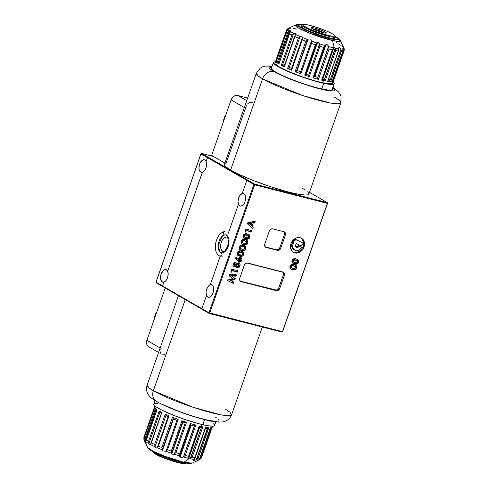 <?xml version="1.0" encoding="UTF-8"?>
<svg xmlns="http://www.w3.org/2000/svg" width="488" height="488" viewBox="0 0 488 488"><rect width="100%" height="100%" fill="white"/><g stroke="black" fill="none" stroke-linecap="round" stroke-linejoin="round"><path stroke-width="0.73" d="M162.193 281.924L163.266 282.198L161.607 281.448L160.552 278.843L161.113 274.024L163.547 270.291L165.042 269.577L166.426 269.821A6.466 3.599 104.3 0 1 167.665 271.358L167.695 271.365A6.466 3.599 104.3 0 1 167.536 277.733A6.466 3.599 104.3 0 1 163.938 282.101L163.907 282.094A6.466 3.599 104.3 0 1 162.711 282.137A6.466 3.599 104.3 0 1 162.193 281.924A6.466 3.599 104.3 0 1 160.961 274.5A6.466 3.599 104.3 0 1 165.908 269.608A6.466 3.599 104.3 0 1 166.426 269.821L167.665 271.358L202.374 172.246A6.466 3.599 104.3 0 1 201.178 172.288A6.466 3.599 104.3 0 1 200.659 172.075L201.739 172.349L200.659 172.075A6.466 3.599 104.3 0 1 199.427 164.651A6.466 3.599 104.3 0 1 204.381 159.759A6.466 3.599 104.3 0 1 204.899 159.972A6.466 3.599 104.3 0 1 206.131 161.51L206.168 161.516A6.466 3.599 104.3 0 1 206.009 167.878A6.466 3.599 104.3 0 1 202.404 172.252L167.665 271.358L202.374 172.246L200.659 172.075L199.244 170.025L198.945 167.848L199.586 164.175L200.635 161.998L202.764 159.966L204.899 159.972L206.131 161.51L207.479 157.661L200.891 153.848L155.971 282.131L162.559 285.944L163.907 282.094L162.193 281.924M239.675 205.832L240.755 206.107L239.675 205.832A6.466 3.599 104.3 0 1 238.443 204.295L228.305 233.252L238.443 204.295L239.675 205.832A6.466 3.599 104.3 0 0 240.2 206.046A6.466 3.599 104.3 0 0 245.147 201.154A6.466 3.599 104.3 0 0 243.915 193.73L244.976 194.901L245.555 196.81L244.994 201.629L243.939 203.807L242.554 205.369L241.06 206.082L239.675 205.832M207.729 297.064L208.809 297.344L207.729 297.064A6.466 3.599 104.3 0 1 206.491 295.533L206.522 295.539A6.466 3.599 104.3 0 1 206.686 289.177A6.466 3.599 104.3 0 1 210.285 284.803L208.248 286.303L206.686 289.177L206.046 292.587L206.522 295.539L201.886 308.69L208.962 312.784L209.248 313.467L156.251 282.814L209.248 313.467L281.966 332.029L209.248 313.467L209.736 313.076L254.663 184.793L246.812 180.401L242.201 193.559A6.466 3.599 104.3 0 1 243.396 193.516A6.466 3.599 104.3 0 1 243.915 193.73L242.201 193.559L246.812 180.401L253.888 184.501L208.962 312.784L253.888 184.501L254.565 184.061L254.663 184.793L327.381 203.356L282.454 331.639L209.736 313.076L254.663 184.793L327.381 203.356L327.283 202.624L254.565 184.061L327.283 202.624L309.496 192.339L327.283 202.624L327.564 203.307L327.283 202.624L327.564 203.307L282.454 331.639L281.966 332.029L282.454 331.639L208.962 312.784L201.886 308.69L206.491 295.533L207.729 297.064A6.466 3.599 104.3 0 0 208.248 297.277L208.248 297.277A6.466 3.599 104.3 0 0 213.195 292.391A6.466 3.599 104.3 0 0 211.969 284.962L213.03 286.133L213.604 288.042L213.042 292.861L210.609 296.6L209.114 297.314L207.729 297.064M292.952 252.052A8.131 6.673 120 0 0 303.066 246.422L304.048 246.995A8.131 6.673 -60 0 1 293.434 252.363A8.131 6.673 -60 0 1 290.958 243.652A8.131 6.673 -60 0 1 301.572 238.284A8.131 6.673 -60 0 1 304.048 246.995L303.066 246.422L303.445 241.914L301.486 238.357M296.375 260.415L294.789 259.665L297.418 261.056L297.241 262.483L296.027 262.812L293.983 262.306L293.16 261.641L293.142 260.848L294.014 260.086L295.777 260.232L294.789 259.665C293.788 259.195 292.91 259.402 292.153 260.281L293.142 260.848C293.892 259.97 294.77 259.762 295.777 260.232L297.259 260.885L297.576 261.983C296.856 262.873 296.002 263.093 295.008 262.642L293.709 262.166L293.142 260.848L292.153 260.281L292.727 261.599L293.709 262.166M295.966 260.104L297.418 261.056M292.269 262.959L294.697 263.611L296.777 263.105L297.912 261.031L297.113 259.128M297.906 260.372L297.802 260.025M292.684 261.574L292.086 260.696L292.678 259.665L294.105 259.518L295.887 260.061M296.24 258.896C294.459 258.189 293.038 258.756 291.976 260.586L292.184 262.709L294.532 263.971C296.295 264.667 297.692 264.099 298.729 262.269L297.765 259.476L294.471 258.671L293.257 259L292.275 259.951L291.83 261.159L292.184 262.709L293.251 263.526L295.679 264.179L298.015 263.453L298.729 262.269L297.741 261.702L298.729 262.269L298.79 260.592L297.857 259.531L296.24 258.896M297.192 259.201L297.741 261.702C296.71 263.532 295.313 264.099 293.544 263.404L292.526 263.075M251.21 225.358L248.392 223.107L251.21 225.358L249.374 223.675L251.991 223.126L251.009 222.559L248.392 223.107L249.374 223.675L251.991 223.126L251.21 225.358L248.392 223.107L251.009 222.559L251.991 223.126L251.21 225.358M251.887 227.713L252.308 226.505L251.198 225.59L252.333 222.345L253.851 222.101L254.071 221.473L253.851 222.101L254.834 222.668L255.334 221.241L247.874 222.613L247.44 223.852L252.796 228.5L253.29 227.072L252.18 226.157L253.315 222.912L254.834 222.668L253.851 222.101L252.333 222.345L253.315 222.912L252.333 222.345L251.198 225.59L253.29 227.072L252.308 226.505L251.887 227.713M247.52 235.436L245.952 234.704L248.581 236.094L248.398 237.522L247.184 237.851L245.147 237.345L244.317 236.68L244.299 235.887L245.177 235.124L246.934 235.271L245.952 234.704C244.946 234.234 244.067 234.441 243.317 235.32L244.299 235.887C245.049 235.009 245.928 234.807 246.934 235.271L248.502 236.003L248.734 237.022C248.02 237.912 247.16 238.132 246.172 237.68L244.866 237.205L244.299 235.887L243.317 235.32L243.884 236.637L244.866 237.205M247.129 235.143L248.581 236.094M243.427 237.998L245.861 238.65L247.934 238.144L249.069 236.07L248.27 234.167M249.063 235.411L248.965 235.064M243.524 236.363L243.262 235.527L243.835 234.704L246.403 234.832M247.404 233.935C245.623 233.227 244.201 233.795 243.14 235.625L243.347 237.748L245.69 239.01C247.459 239.706 248.856 239.138 249.886 237.308L248.923 234.514L245.635 233.709L244.415 234.039L243.433 234.99L242.975 236.765L243.347 237.748L244.409 238.565L246.843 239.218L249.179 238.492L249.886 237.308L248.904 236.741L249.886 237.308L249.947 235.631L249.02 234.569L247.404 233.935M248.355 234.24L248.904 236.741C247.874 238.571 246.471 239.138 244.708 238.443L243.689 238.114M243.524 246.91L241.938 246.159L244.567 247.55L244.384 248.984L243.176 249.313L241.133 248.801L240.389 248.276L240.255 247.446L241.163 246.586L242.92 246.733L241.938 246.159C240.932 245.696 240.053 245.897 239.303 246.775L240.285 247.349C241.035 246.471 241.914 246.263 242.92 246.733L244.403 247.379L244.72 248.477C244.006 249.374 243.152 249.588 242.158 249.136L240.859 248.666L240.285 247.349L239.303 246.775L239.87 248.093L240.859 248.666M243.115 246.599L244.567 247.55M239.413 249.453L241.847 250.106L243.921 249.606L245.055 247.526L244.256 245.629M245.049 246.867L244.952 246.519M239.834 248.075L239.236 247.19L239.828 246.159L241.255 246.019L243.036 246.556M243.39 245.391C241.609 244.689 240.188 245.25 239.126 247.087L239.334 249.203L241.676 250.466C243.445 251.161 244.842 250.594 245.873 248.764L244.909 245.97L241.621 245.171L240.407 245.494L239.425 246.446L238.98 247.654L239.334 249.203L240.401 250.021L242.829 250.673L245.165 249.947L245.873 248.764L244.891 248.197L245.873 248.764L245.934 247.093L245.006 246.025L243.39 245.391M244.342 245.696L244.891 248.197C243.86 250.027 242.463 250.594 240.694 249.899L239.675 249.569M239.443 260.714L238.876 259.549L237.918 258.994L238.876 259.549L240.114 258.805L240.688 260.006L239.797 260.738L238.876 259.549L240.279 258.866L240.688 260.006L239.443 260.714L238.223 260.055M240.114 258.805L239.132 258.237L240.114 258.805L239.132 258.237L237.894 258.982L238.461 260.147M240.56 257.469L240.859 259.707C240.249 261.08 239.315 261.678 238.052 261.501L239.498 261.293L240.669 260.153L241.005 258.561L240.37 257.274M240.84 257.939L240.639 257.572M236.851 258.646L235.875 257.603L237.833 259.213L236.088 257.353L235.161 258.408L239.035 262.068C240.297 262.245 241.231 261.647 241.847 260.275C242.213 258.847 241.816 257.914 240.645 257.487C239.394 257.267 238.455 257.847 237.833 259.213L236.851 258.646M238.095 258.609L239.449 258.39M238.296 260.092L237.839 259.183M241.109 257.676L239.407 257.554L237.833 259.213L236.088 257.353L235.161 258.408L238.833 262.007L238.144 261.55L239.035 262.068L240.279 261.958L241.847 260.275L240.859 259.707L241.847 260.275L241.993 259.128L241.621 258.14L240.645 257.487M238.565 261.873L239.035 262.068M231.593 269.114L230.867 271.182L231.654 272.249L232.19 270.724L237.528 272.084L237.998 270.749L231.593 269.114L230.867 271.182L231.654 272.249L232.19 270.724L231.221 270.163L237.528 272.084L236.546 271.517L237.528 272.084L237.998 270.749L231.593 269.114M236.912 270.474L236.546 271.517L231.227 270.157M227.579 280.57L232.532 282.973L232.983 281.698L232.532 282.973L233.514 283.546L233.99 282.186L230.22 280.362L234.807 279.856L235.265 278.55L231.763 275.97L236.088 276.208L236.558 274.854L229.714 274.476L229.232 275.854L233.099 278.703L228.036 279.264L227.548 280.649L233.514 283.546L227.579 280.57M229.238 279.795L233.825 279.288L234.283 277.983L230.775 275.403L235.1 275.641L235.399 274.793L235.1 275.641L236.088 276.208L235.1 275.641L230.775 275.403L235.265 278.55L234.283 277.983L233.825 279.288L234.807 279.856L233.825 279.288L229.238 279.795L230.22 280.362L229.238 279.795M234.71 265.539L234.258 264.563L233.276 263.996L234.258 264.563L235.265 263.916L235.747 264.917L234.856 265.564L234.258 264.563L235.405 263.965L235.747 264.917L234.71 265.539L233.532 264.892M234.655 263.557L235.265 263.916L234.283 263.349L233.276 263.996L233.728 264.972M235.265 263.916L234.496 263.435M237.619 263.898L238.229 264.258L237.247 263.685L235.917 264.624L236.9 265.191L237.436 264.441L238.229 264.258L238.559 265.997L237.369 266.637L236.9 265.191L238.229 264.258L238.772 264.783L238.699 265.673L237.369 266.637L236.851 266.082L236.9 265.191L235.917 264.624L236.387 266.07M237.369 266.637L236.21 265.997M238.229 264.258L237.589 263.868M238.681 262.916L238.876 265.38C238.339 266.942 237.388 267.619 236.021 267.43L237.772 267.076L238.876 265.38L239.858 265.954C240.37 264.423 240.011 263.422 238.778 262.94L236.765 263.538L235.497 262.514M235.509 262.532L236.765 263.538L235.68 262.562C234.508 262.392 233.654 262.947 233.118 264.24C232.715 265.582 233.063 266.454 234.161 266.857L233.386 266.411L234.161 266.857L235.698 266.576L234.716 266.009L233.172 266.289L234.716 266.009L237.003 267.997C238.37 268.193 239.321 267.509 239.858 265.954L238.876 265.38L239.108 263.929L238.528 262.764M236.296 266.039L235.826 265.301L236.009 264.404L236.643 263.758L237.43 263.758M233.587 264.923L233.435 263.685L234.551 263.465M236.07 262.721L234.533 262.654L233.294 263.825L232.965 265.515L233.978 266.802L235.698 266.576L236.546 267.814L237.882 268.028L239.126 267.308L239.767 266.192L240.09 264.496L239.51 263.331L238.272 262.88L236.765 263.538L235.68 262.562M239.218 263.111L238.778 262.94M233.74 266.692L234.161 266.857M241.499 252.619L239.931 251.887L242.56 253.278L242.377 254.712L241.17 255.041L239.126 254.529L238.303 253.87L238.278 253.077L239.157 252.314L240.913 252.461L239.931 251.887C238.925 251.424 238.046 251.625 237.296 252.503L238.278 253.077C239.035 252.198 239.913 251.991 240.913 252.461L242.396 253.107L242.719 254.205C241.999 255.102 241.145 255.322 240.151 254.864L238.852 254.394L238.278 253.077L237.296 252.503L237.869 253.827L238.852 254.394M241.109 252.333L242.56 253.278M237.406 255.181L239.84 255.834L241.92 255.334L243.048 253.254L242.249 251.357M243.042 252.595L242.945 252.247M237.827 253.803L237.229 252.918L237.821 251.893L239.248 251.747L241.029 252.284M241.383 251.125C239.602 250.417 238.181 250.978 237.119 252.814L237.327 254.931L239.669 256.2C241.438 256.895 242.835 256.322 243.866 254.492L242.902 251.698L239.614 250.899L238.4 251.222L237.418 252.174L236.973 253.382L237.327 254.931L238.394 255.749L240.822 256.407L243.158 255.681L243.866 254.492L242.884 253.925L243.866 254.492L243.927 252.821L243 251.759L241.383 251.125M242.335 251.424L242.884 253.925C241.853 255.755 240.456 256.322 238.687 255.627L237.668 255.297M245.513 241.163L243.945 240.431L246.574 241.822L246.391 243.25L245.177 243.585L243.14 243.073L242.31 242.414L242.292 241.615L243.17 240.859L244.927 240.999L243.945 240.431C242.939 239.962 242.06 240.169 241.31 241.048L242.292 241.615C243.042 240.736 243.921 240.535 244.927 240.999L246.495 241.731L246.727 242.749C246.013 243.64 245.159 243.86 244.165 243.408L242.859 242.933L242.292 241.615L241.31 241.048L241.877 242.365L242.859 242.933M245.122 240.871L246.574 241.822M241.42 243.726L243.854 244.378L245.928 243.872L247.062 241.798L246.263 239.901M247.056 241.139L246.959 240.791M241.841 242.341L241.243 241.462L241.828 240.431L243.262 240.291L245.043 240.828M245.397 239.663C243.616 238.961 242.194 239.523 241.133 241.359L241.34 243.475L243.683 244.738C245.452 245.434 246.849 244.866 247.88 243.036L246.916 240.242L243.628 239.437L242.414 239.767L241.432 240.718L240.987 241.926L241.34 243.475L242.402 244.293L244.836 244.946L247.172 244.22L247.88 243.036L246.898 242.469L247.88 243.036L247.941 241.359L247.013 240.297L245.397 239.663M246.349 239.968L246.898 242.469C245.867 244.299 244.47 244.866 242.701 244.171L241.682 243.841M252.04 230.647L245.635 229.012L244.909 231.08L245.702 232.148L246.233 230.623L245.269 230.061L250.588 231.416L245.269 230.055L251.57 231.983L252.04 230.647L245.635 229.012L244.909 231.08L245.702 232.148L246.233 230.623L251.57 231.983L250.588 231.416L250.954 230.373M282.9 272.017A2.983 2.452 120 0 1 283.357 274.86L278.794 287.896L279.776 288.463L284.339 275.427L283.357 274.86L284.339 275.427L284.486 274.872L284.48 273.774L283.76 272.469L246.684 263.008L244.537 264.673L239.736 278.239L239.748 280.393L241.163 281.649A2.983 2.452 -60 0 1 240.645 281.436A2.983 2.452 -60 0 1 239.736 278.239L244.299 265.21A2.983 2.452 -60 0 1 247.678 263.026L282.918 272.023A2.983 2.452 -60 0 1 283.436 272.231A2.983 2.452 -60 0 1 284.339 275.427L279.539 288.994L277.391 290.665L241.163 281.649L276.397 290.641L275.415 290.073A2.983 2.452 120 0 0 278.794 287.896L279.776 288.463A2.983 2.452 -60 0 1 276.397 290.641L240.194 281.082L276.409 290.098L278.556 288.426L283.357 274.86L283.498 273.207L282.778 271.901M276.44 249.771L265.246 246.91L276.44 249.771A2.983 2.452 120 0 0 279.825 247.587L278.428 249.386L276.44 249.771L277.428 250.338L276.44 249.771M283.809 231.599L284.528 232.904L284.534 234.002L279.825 247.587L280.807 248.16A2.983 2.452 -60 0 1 277.428 250.338L266.216 247.477A2.983 2.452 -60 0 1 265.698 247.264A2.983 2.452 -60 0 1 264.789 244.067L269.352 231.037A2.983 2.452 -60 0 1 272.731 228.854L283.943 231.721A2.983 2.452 -60 0 1 284.461 231.928A2.983 2.452 -60 0 1 285.37 235.124L284.388 234.557A2.983 2.452 120 0 0 283.931 231.715M280.807 248.16L279.825 247.587L284.388 234.557L285.37 235.124L280.807 248.16L285.37 235.124L285.358 232.971L283.943 231.721L272.731 228.854L270.749 229.238L269.352 231.037L264.789 244.067L264.801 246.226L266.216 247.477L277.91 250.405L279.411 249.954L280.807 248.16M294.349 266.125L292.782 265.393L295.417 266.784L295.234 268.211L294.02 268.546L291.983 268.034L291.153 267.369L291.135 266.576L292.013 265.82L293.77 265.96L292.782 265.393C291.781 264.923 290.903 265.13 290.153 266.009L291.135 266.576C291.885 265.698 292.763 265.496 293.77 265.96L295.338 266.692L295.569 267.711C294.85 268.601 293.996 268.821 293.007 268.369L291.702 267.894L291.135 266.576L290.153 266.009L290.72 267.326L291.702 267.894M293.959 265.832L295.417 266.784M290.262 268.687L292.69 269.339L294.77 268.833L295.905 266.759L295.106 264.862M295.899 266.1L295.801 265.753M290.677 267.302L290.079 266.424L290.671 265.393L293.672 265.685M294.233 264.624C292.452 263.923 291.031 264.484 289.97 266.32L290.177 268.437L292.526 269.699C294.288 270.395 295.691 269.827 296.722 267.997L295.759 265.204L292.471 264.398L291.251 264.728L290.269 265.679L289.829 266.887L290.177 268.437L291.244 269.254L293.672 269.907L296.009 269.181L296.722 267.997L295.74 267.43L296.722 267.997L296.783 266.32L295.85 265.259L294.233 264.624M295.185 264.929L295.74 267.43C294.703 269.26 293.306 269.827 291.543 269.132L290.519 268.803M295.954 246.873A2.226 1.83 120 0 0 298.162 245.568L301.602 247.355A5.569 4.575 -60 0 1 294.715 250.143A5.569 4.575 -60 0 1 293.02 244.177L292.037 243.61A5.569 4.575 120 0 0 293.733 249.575L292.367 248.233L291.678 245.574L292.037 243.61L293.02 244.177L293.953 241.505L292.971 240.938L292.037 243.61L292.971 240.938L293.953 241.505A2.226 1.83 -60 0 1 296.777 239.992L295.795 239.425A2.226 1.83 120 0 0 292.971 240.938L294.173 239.504L295.417 239.291L302.163 242.585M302.908 243.841A2.226 1.83 -60 0 1 300.083 245.36L296.21 243.439L295.569 245.653L296.057 246.989L297.662 247.386L299.144 246.135A2.226 1.83 -60 0 1 296.387 247.251A2.226 1.83 -60 0 1 295.71 244.866L296.21 243.439L300.083 245.36L301.291 245.446L302.432 244.677L303.152 243.152L296.777 239.992L295.155 240.072L294.154 241.066L292.757 245.159L292.965 248.002L293.88 249.49L296.125 250.625L297.9 250.49L299.626 249.655L301.602 247.355L298.162 245.568L300.62 246.788L298.162 245.568L297.033 246.684L295.636 246.788M293.855 252.363L296.564 252.424L299.266 251.32L301.547 249.209L303.066 246.422A8.131 6.673 120 0 0 301.065 238.022M281.966 332.029L282.644 331.59L327.564 203.307L282.644 331.59L281.966 332.029M220.393 255.84L210.255 284.797A6.466 3.599 104.3 0 1 211.444 284.754A6.466 3.599 104.3 0 1 211.969 284.962L210.255 284.797L220.393 255.84M238.473 204.307A6.466 3.599 104.3 0 1 238.632 197.945A6.466 3.599 104.3 0 1 242.231 193.571L240.194 195.072L238.632 197.945L237.998 201.349L238.473 204.307M201.086 153.543L155.965 282.387L201.904 308.733L162.577 285.986L163.938 282.101L165.975 280.6L167.536 277.733L168.171 274.323L167.695 271.365L202.404 172.252L204.441 170.751L206.009 167.878L206.644 164.468L206.168 161.516L207.528 157.63L246.855 180.377L200.891 153.848L201.568 153.415L254.565 184.061L201.568 153.415L201.086 153.543M290.958 243.652L290.433 246.69L291.647 250.722L293.611 252.461L296.167 253.113L298.924 252.577L301.468 250.942L303.408 248.447L304.573 243.951L303.359 239.919L301.395 238.181L298.839 237.528L296.082 238.065L293.538 239.706L290.958 243.652M236.558 267.82L237.003 267.997M233.514 283.546L233.99 282.186L230.22 280.362L234.807 279.856L235.265 278.55L231.763 275.97L236.088 276.208L236.558 274.854L229.714 274.476L229.232 275.854L233.099 278.703L228.036 279.264L227.548 280.649L233.514 283.546M247.44 223.852L252.796 228.5L253.29 227.072L252.18 226.157L253.315 222.912L254.834 222.668L255.334 221.241L247.874 222.613M213.415 156.434L201.568 153.415L213.415 156.434M228.152 237.815L226.713 236.979L224.157 237.802L221.894 240.791L220.942 243.518L220.698 247.672L221.363 249.88L222.589 251.228L224.358 251.479A7.46 4.148 104.3 0 1 223.187 251.472A7.46 4.148 104.3 0 1 222.589 251.228A7.46 4.148 104.3 0 1 221.168 242.664A7.46 4.148 104.3 0 1 226.877 237.016A7.46 4.148 104.3 0 1 227.481 237.266A7.46 4.148 104.3 0 1 227.908 237.577M152.488 451.479A17.904 2.3 19.3 0 0 154.19 452.955A17.904 2.3 -160.7 0 1 152.72 451.815L153.482 452.681A16.873 2.172 19.3 0 0 154.867 453.755L154.19 452.955L154.361 452.461L154.19 452.955A17.904 2.3 19.3 0 0 171.819 460.349A17.904 2.3 19.3 0 0 186.038 463.228A17.904 2.3 -160.7 0 1 185.647 463.35A17.904 2.3 -160.7 0 1 170.934 460.062A17.904 2.3 -160.7 0 1 154.19 452.955L154.867 453.755A16.873 2.172 19.3 0 0 170.648 460.446A16.873 2.172 19.3 0 0 184.513 463.545A16.873 2.172 19.3 0 0 184.94 463.399L182.963 463.545L178.864 462.807L167.085 459.214L158.655 455.768L154.867 453.755L153.256 452.339M319.067 30.616A6.265 0.805 -160.7 0 1 324.117 32.94A6.265 0.805 19.3 0 0 319.067 30.616L319.542 29.524A7.954 1.025 -160.7 0 1 326.039 33.129A7.954 1.025 -160.7 0 1 318.054 31.171L311.606 28.188L311.606 27.56L314.034 27.871L322.348 30.616L325.435 32.116L326.283 33.025L323.562 32.824L318.054 31.171A7.954 1.025 -160.7 0 1 311.405 27.999A7.954 1.025 -160.7 0 1 319.542 29.524L319.067 30.616A6.265 0.805 19.3 0 0 313.022 29.054A6.265 0.805 -160.7 0 1 319.067 30.616L318.78 31.427L319.067 30.616M303.445 24.455L302.31 24.65A17.904 2.3 19.3 0 0 316.932 32.757L317.224 32.092A16.873 2.172 -160.7 0 1 303.445 24.455A16.873 2.172 -160.7 0 1 320.378 28.603A16.873 2.172 -160.7 0 1 334.475 35.319A16.873 2.172 -160.7 0 1 317.224 32.092L316.932 32.757A17.904 2.3 -160.7 0 1 301.706 24.992A17.904 2.3 -160.7 0 1 303.017 24.601M316.474 34.056L316.932 32.757L316.474 34.056M334.719 35.703A17.904 2.3 -160.7 0 1 335.5 36.826A17.904 2.3 -160.7 0 1 316.932 32.757A17.904 2.3 19.3 0 0 335.238 36.185L334.475 35.319M317.224 32.092L328.9 35.593L332.846 36.258L334.658 36.027L334.664 35.575L332.865 34.099L326.326 30.909L317.249 27.529L308.697 25.101L303.554 24.437L302.938 24.668L303.542 25.766L308.678 28.64L317.224 32.092M272.127 66.124L265.222 66.1L262.501 66.874L260.104 68.216L256.346 73.273L224.395 164.505A44.756 5.752 19.3 0 0 230.598 170.099L262.55 78.867A44.756 5.752 -160.7 0 1 256.346 73.273L258.018 75.841L262.55 78.867A9.949 8.168 -60 0 1 273.817 71.602L269.254 68.186L271.993 66.508L269.266 66.911L268.979 67.277L269.364 68.338L272.267 70.662L277.715 73.682L297.363 81.911L316.224 87.956L326.448 90.359L331.724 91.006L333.835 90.853L334.713 90.237L334.329 89.176L332.694 87.718M310.307 86.242L303.432 83.68M297.54 81.618L290.567 79.331M246.745 100.681L237.851 95.532A5.966 4.898 120 0 0 231.086 99.894L244.335 107.555L231.086 99.894L232.983 96.996L234.85 95.794L236.875 95.398L247.672 98.039L237.851 95.532L246.745 100.681M247.446 104.029L249.258 102.529M308.892 194.059L307.763 194.852L305.055 195.047L295.362 193.644L285.12 191.131L269.156 186.245L252.814 180.304L238.571 174.21L228.518 168.836L224.761 165.749L224.443 164.395L225.907 163.663L246.379 105.75M224.895 163.077L211.646 155.416L231.086 99.894L211.646 155.416L224.895 163.077M302.676 188.502L304.671 189.71M307.544 191.814L308.849 193.443M332.822 87.809L332.938 90.988L313.503 87.193L287.517 78.098L273.817 71.602A9.949 8.168 120 0 0 262.55 78.867L302.359 95.428L330.187 102.974L338.062 103.816L340.831 102.858A44.756 5.752 -160.7 0 1 309.16 97.6A44.756 5.752 -160.7 0 1 262.55 78.867L230.598 170.099A44.756 5.752 19.3 0 0 277.214 188.832A44.756 5.752 19.3 0 0 308.88 194.09L340.831 102.858L341.045 96.557L340.008 94.013L338.367 91.72L332.956 87.425M334.622 97.264A44.756 5.752 -160.7 0 1 340.831 102.858M252.814 102.718L249.807 102.449M225.096 116.168L222.979 121.707L225.096 116.168M225.273 116.504L224.931 116.126L222.979 121.707L223.315 122.085L225.273 116.504M153.336 390.735L185.251 299.589L153.336 390.735L148.803 387.71L147.132 385.142A44.756 5.752 19.3 0 0 153.336 390.735A9.949 8.168 120 0 0 156.258 401.325A9.949 8.168 -60 0 1 153.336 390.735A44.756 5.752 19.3 0 0 199.946 409.462A44.756 5.752 19.3 0 0 231.617 414.727L228.848 415.685L220.972 414.843L193.144 407.297L153.336 390.735M158.081 402.088A9.949 8.168 -60 0 1 156.258 401.325M148.834 346.803L147.394 345.528L146.607 343.644L146.888 340.337L160.137 347.999L146.888 340.337A5.966 4.898 120 0 0 148.706 346.73L158.582 352.44M160.772 349.805L161.15 348.585M160.57 353.233L160.412 351.854M146.888 340.337L165.212 287.999L146.888 340.337M153.635 398.824L153.281 398.238M215.696 417.338L216.959 418.204M217.929 418.978L218.941 420.247M218.978 420.723L218.099 421.339M217.197 421.473L208.455 420.4L194.444 416.691L178.462 411.219L161.979 404.168M225.413 409.133L229.939 412.159L231.617 414.727C229.671 419.442 226.395 420.772 225.456 421.126L222.735 421.9L218.679 422.114C215.165 421.931 210.865 421.205 205.777 419.936C190.039 416.148 166.78 407.504 156.361 401.386C152.085 398.94 149.279 396.47 147.949 393.987C147.437 393.121 145.705 390.04 147.132 385.142L178.468 295.661M161.693 354.062L164.7 354.331M156.306 312.595L154.19 318.139L156.148 312.552L154.19 318.139L154.525 318.518L156.306 312.595M343.186 48.355L342.942 49.05L343.186 48.355L343.644 49.166L332.621 80.648L332.846 81.045L332.621 80.648L343.644 49.166L343.796 49.66L343.491 48.837A29.713 3.819 19.3 0 0 343.973 48.19L343.259 46.653L343.973 48.19A29.713 3.819 -160.7 0 1 343.491 48.837L342.905 48.038M342.777 48.446L342.924 48.989A29.713 3.819 -160.7 0 1 340.85 49.032L341.325 51.338A30.585 3.934 19.3 0 0 342.735 51.307L343.088 49.849L342.777 48.446M286.328 30.573A30.585 3.934 -160.7 0 1 286.352 30.476A30.585 3.934 19.3 0 0 286.328 30.573L275.696 60.927L286.328 30.573M276.19 61.945L276.19 61.945A30.585 3.934 -160.7 0 1 275.696 60.927A30.585 3.934 19.3 0 0 276.19 61.945L286.816 31.592L276.19 61.866M287.774 32.452A30.585 3.934 -160.7 0 1 286.816 31.592A30.585 3.934 19.3 0 0 287.774 32.452L277.141 62.806L287.774 32.452M278.916 64.026A30.585 3.934 -160.7 0 1 277.141 62.806A30.585 3.934 19.3 0 0 278.916 64.026L289.549 33.672L278.916 64.026M291.909 35.032A30.585 3.934 -160.7 0 1 289.549 33.672A30.585 3.934 19.3 0 0 291.909 35.032L281.277 65.386L291.909 35.032M284.272 66.917A30.585 3.934 -160.7 0 1 281.277 65.386A30.585 3.934 19.3 0 0 284.272 66.917L294.904 36.557L284.272 66.917M298.327 38.155A30.585 3.934 -160.7 0 1 294.904 36.557A30.585 3.934 19.3 0 0 298.327 38.155L287.694 68.509L298.327 38.155M291.617 70.199A30.585 3.934 -160.7 0 1 287.694 68.509A30.585 3.934 19.3 0 0 291.617 70.199L302.249 39.845L291.617 70.199M305.769 41.267A30.585 3.934 -160.7 0 1 302.249 39.845A30.585 3.934 19.3 0 0 305.769 41.267L295.142 71.626L305.769 41.267L308.044 39.321L297.009 70.833L296.466 71.266L307.495 39.766L306.129 40.968M300.882 73.792A30.585 3.934 -160.7 0 1 295.142 71.626A30.585 3.934 19.3 0 0 300.882 73.792L311.515 43.438L300.882 73.792L300.571 73.597L300.882 73.792M315.333 44.786A30.585 3.934 -160.7 0 1 311.515 43.438A30.585 3.934 19.3 0 0 315.333 44.786L304.701 75.14L315.333 44.786M309.27 76.653A30.585 3.934 -160.7 0 1 304.701 75.14A30.585 3.934 19.3 0 0 309.27 76.653L319.902 46.299L309.27 76.653M323.623 47.452A30.585 3.934 -160.7 0 1 319.902 46.299A30.585 3.934 19.3 0 0 323.623 47.452L312.997 77.812L323.623 47.452L326.124 44.42L327.631 45.024L328.522 46.555A29.713 3.819 19.3 0 0 333.286 47.757L334.036 47.074L332.517 40.51A23.753 3.056 -160.7 0 1 306.769 32.025A23.753 3.056 -160.7 0 1 295.765 24.87L298.174 27.81L310.258 33.459L332.517 40.51A2.983 2.031 -77.6 0 0 331.505 39.028L305.5 30.177L297.711 25.272L301.828 24.827M318.438 79.349A30.585 3.934 -160.7 0 1 312.997 77.812A30.585 3.934 19.3 0 0 318.438 79.349L329.065 48.995L318.438 79.349L318.121 79.19L318.438 79.349M332.298 49.806A30.585 3.934 -160.7 0 1 329.065 48.995A30.585 3.934 19.3 0 0 332.298 49.806L321.665 80.166L332.298 49.806M301.919 24.772L296.448 24.62L288.268 28.402A29.713 3.819 19.3 0 0 287.841 29.024A29.713 3.819 -160.7 0 1 288.268 28.402A29.713 3.819 -160.7 0 1 288.323 28.377A29.713 3.819 19.3 0 0 288.268 28.402C286.871 29.445 286.23 30.134 286.352 30.476L274.939 63.062A30.585 3.934 19.3 0 0 291.183 72.578A30.585 3.934 19.3 0 0 322.678 82.808L323.459 80.575A30.585 3.934 -160.7 0 1 321.665 80.166A30.585 3.934 19.3 0 0 323.459 80.575A30.585 3.934 19.3 0 0 325.136 80.929L323.001 78.586L323.459 80.575L322.775 78.58L334.036 47.074L323.001 78.586L325.136 80.929L335.762 50.569A30.585 3.934 19.3 0 0 338.269 51.014L327.637 81.368A30.585 3.934 19.3 0 0 330.699 81.697L341.325 51.338L330.699 81.697A30.585 3.934 -160.7 0 1 327.637 81.368L338.788 50.063L338.867 47.495L339.648 47.385L340.947 49.239L329.912 80.746L330.297 81.374L329.912 80.746L340.947 49.239L341.338 50.941M279.295 62.543A30.585 3.934 19.3 0 0 278.538 62.47M273.39 62.519L271.432 68.106A32.226 4.142 19.3 0 0 288.548 78.129A32.226 4.142 19.3 0 0 321.732 88.914L323.69 83.326A32.226 4.142 -160.7 0 1 290.506 72.547A32.226 4.142 -160.7 0 1 273.39 62.519A32.226 4.142 -160.7 0 1 275.366 61.83M323.965 47.129L324.984 45.555A29.713 3.819 -160.7 0 1 319.481 43.847L318.731 42.798L317.462 42.706L306.427 74.219L317.462 42.706L316.517 43.67L305.506 75.036L306.263 74.31L317.011 43.023A29.713 3.819 -160.7 0 1 311.368 41.035L311.015 39.577L311.368 41.035A29.713 3.819 19.3 0 0 317.011 43.023L318.414 42.651L319.481 43.847A29.713 3.819 19.3 0 0 324.984 45.555L326.124 44.42L314.912 76.427L314.363 76.341A28.993 3.727 19.3 0 0 317.035 77.098L314.363 76.341A28.993 3.727 -160.7 0 0 317.035 77.098L314.912 76.427L326.124 44.42L326.899 44.512L328.168 45.756L329.065 48.995M310.106 38.936L310.63 39.193L310.106 38.936M309.056 38.906L308.288 39.18L309.056 38.906M289.665 28.542L288.158 29.683A29.713 3.819 19.3 0 0 289.573 30.957L290.885 30.781L290.531 31.616A29.713 3.819 19.3 0 0 293.868 33.532L295.399 33.385L295.484 34.361A29.713 3.819 19.3 0 0 300.315 36.606L301.95 36.429L302.432 37.521A29.713 3.819 19.3 0 0 307.635 39.626L297.009 70.833L295.142 71.626L296.466 71.266L307.635 39.626A29.713 3.819 -160.7 0 1 302.432 37.521L302.249 39.845L302.212 38.271M290.336 30.738L290.97 30.927L290.531 31.616A29.713 3.819 -160.7 0 0 293.868 33.532L293.068 34.014L293.526 33.709L282.503 65.191L282.046 65.368L283.754 64.812L284.565 65.069L282.503 65.191L293.526 33.709L295.045 33.294M289.286 28.481L287.182 29.42L287.646 29.115L276.287 60.762L287.646 29.115L289.665 28.481M334.805 38.357A17.904 2.3 -160.7 0 1 329.193 37.85A17.904 2.3 -160.7 0 1 311.765 32.269A17.904 2.3 -160.7 0 1 301.291 26.627M344.064 48.403L344.223 48.959L344.064 48.403M287.347 29.085L287.993 28.554M287.658 30.043L287.121 30.756M324.862 45.921L313.9 77.226L312.997 77.812L313.784 77.494M333.139 48.525L333.524 47.22L334.353 47.214L335.311 48.513L335.762 50.569L335.311 48.513L324.288 79.995L335.165 48.166A29.713 3.819 19.3 0 0 338.861 48.824A29.713 3.819 -160.7 0 1 335.165 48.166L334.036 47.074L332.517 40.51L337.989 41.376L340.221 40.437L338.422 38.802M333.249 48.062L333.524 47.22M338.519 50.642L338.983 47.293L339.648 47.385L340.85 49.032A29.713 3.819 19.3 0 0 342.924 48.989L342.735 51.307A30.585 3.934 -160.7 0 1 341.325 51.338M295.484 34.361L294.904 36.557L295.484 34.361A29.713 3.819 -160.7 0 0 300.315 36.606L301.95 36.429L302.432 37.521M295.399 33.385L295.667 33.806M328.467 79.538A28.993 3.727 -160.7 0 0 329.248 79.611L329.827 80.569L329.248 79.611L328.509 79.41M322.147 79.898L322.22 79.544M332.926 48.977L332.639 49.404L332.926 48.977M333.286 47.757A29.713 3.819 -160.7 0 1 328.522 46.555L317.542 78.263L318.121 79.19L317.542 78.263L328.576 46.757L328.991 48.55M317.493 78.086L317.035 77.098L317.493 78.086M307.129 74.109L306.427 74.219L307.763 74.353L308.507 75.658L307.843 74.414L307.129 74.109M319.536 44.176L308.507 75.658L309.038 76.543L308.507 75.658L319.536 44.176L319.902 46.299L319.536 44.176M316.151 44.054L315.754 44.426L316.151 44.054M300.26 71.663L297.442 70.601A28.993 3.727 19.3 0 0 300.26 71.663L297.442 70.601L297.009 70.833L297.442 70.601A28.993 3.727 -160.7 0 0 300.26 71.663L300.334 72.566L300.26 71.663M311.344 41.218L300.309 72.724L300.571 73.597L300.309 72.724L311.344 41.218L311.515 43.438L311.344 41.218M300.004 36.801L298.717 37.808L300.004 36.801L288.975 68.29L287.694 68.509L288.975 68.29L300.004 36.801M289.689 67.96L288.975 68.29L289.689 67.96M290.622 67.862L290.201 67.85L290.622 67.862M291.428 68.82L291.366 68.393L291.428 68.82M302.279 37.972L291.312 69.29L291.428 70.083L291.312 69.29M284.071 66.649L295.063 35.105M284.284 66.1L284.095 66.429M294.953 35.52L295.087 35.044M282.046 65.368L281.692 65.441L282.046 65.368M292.635 34.337L293.068 34.014L292.635 34.337M290.531 31.616L289.549 33.672L290.531 31.616M289.573 30.957L288.78 31.409L289.231 31.116L278.209 62.598L277.757 62.763L279.392 62.238L278.209 62.598L289.573 30.957A29.713 3.819 -160.7 0 1 288.158 29.683L289.378 28.859M289.616 33.16L289.756 32.678M278.971 63.611L289.726 32.757M277.757 62.763L277.446 62.836L277.757 62.763M288.377 31.732L288.78 31.409L288.377 31.732M286.816 31.592L286.938 31.159L286.816 31.592M286.81 29.768L287.182 29.42L286.81 29.768M289.402 28.164A29.713 3.819 -160.7 0 1 290.964 28.182M332.102 81.667A30.585 3.934 19.3 0 0 333.151 81.38L343.784 51.027L343.796 49.66L343.784 51.027A30.585 3.934 19.3 0 0 344.083 50.691A30.585 3.934 -160.7 0 1 343.784 51.027L333.151 81.38A30.585 3.934 -160.7 0 1 332.102 81.667L342.735 51.307L332.102 81.667M344.278 49.562L344.083 50.691A30.585 3.934 -160.7 0 0 344.107 50.587L344.278 49.52M342.24 46.256A29.713 3.819 -160.7 0 1 342.832 46.72M336.47 42.48L336.33 42.852M337.952 43.682A29.713 3.819 -160.7 0 1 341.1 45.482M335.47 36.521L338.452 38.424L340.221 40.437A23.753 3.056 -160.7 0 1 332.517 40.51A2.983 2.031 102.4 0 0 331.505 39.028L335.506 36.618L338.44 38.826L338.538 39.437L336.409 39.809L328.223 38.235L316.645 34.63L308.953 31.683L300.358 27.548L298.735 26.462L297.759 24.986L298.442 24.65L302.029 24.857M301.279 26.23L302.084 27.456L305.342 29.402L316.901 34.215L329.193 37.85L333.255 38.497L335.018 38.186M338.782 48.086L338.867 47.495M293.392 28.456A29.713 3.819 -160.7 0 1 296.655 29.048M333.103 82.051A32.226 4.142 -160.7 0 1 334.219 83.82A32.226 4.142 -160.7 0 1 323.69 83.326L321.732 88.914A32.226 4.142 19.3 0 0 332.261 89.408L334.219 83.82M275.397 61.83L273.805 62.11L273.365 62.818L273.585 63.324L278.91 67.143L290.116 72.383L304.549 77.812L316.139 81.423L327.808 84.119L332.206 84.516L333.798 84.229L334.237 83.527L334.018 83.021L332.712 81.734M331.242 81.295L332.688 82.997L332.273 83.668L326.582 83.564L315.51 81.002L301.675 76.592L288.347 71.376L278.66 66.582L275.122 63.824L274.988 62.958L276.842 62.409M338.269 51.014A30.585 3.934 -160.7 0 1 335.762 50.569L325.136 80.929A30.585 3.934 -160.7 0 1 323.459 80.575L322.678 82.808A30.585 3.934 19.3 0 0 332.67 83.277L344.083 50.691M342.936 50.843L342.735 51.307M190.851 450.4L199.385 426.03L190.851 450.4M199.317 459.726L200.098 459.226L199.653 459.55L210.682 428.067L211.115 427.866L210.682 428.067L199.317 459.726A29.713 3.819 19.3 0 0 199.696 459.598L199.696 459.598A29.713 3.819 -160.7 0 1 199.317 459.726L198.628 459.83A29.713 3.819 -160.7 0 1 196.274 459.763L193.644 460.428L194.12 459.476A29.713 3.819 -160.7 0 1 190.192 458.714L188.581 458.946L199.616 427.433L201.062 426.433L201.751 424.456L201.062 426.433A30.585 3.934 19.3 0 0 202.819 426.823L192.187 457.177A30.585 3.934 19.3 0 0 194.84 457.695L205.472 427.342A30.585 3.934 19.3 0 0 208.791 427.781L198.159 458.134A30.585 3.934 19.3 0 0 199.757 458.183L210.383 427.824A30.585 3.934 19.3 0 0 211.67 427.634L201.038 457.988A30.585 3.934 19.3 0 0 201.562 457.622L212.195 427.268A30.585 3.934 19.3 0 0 212.237 427.171L212.591 426.17M155.001 400.575L153.738 404.18A32.226 4.142 19.3 0 0 170.135 413.903A32.226 4.142 19.3 0 0 202.788 424.7L204.564 419.637L202.788 424.7A32.226 4.142 19.3 0 0 214.574 425.481L215.83 421.876M189.368 458.94L188.581 458.946L183.83 462.246A23.753 3.056 19.3 0 0 192.193 463.13L183.83 462.246A2.983 1.915 103.1 0 1 182.634 462.532A2.983 1.915 103.1 0 1 182.323 462.423L182.963 462.563M143.887 438.852L154.733 407.767A30.585 3.934 -160.7 0 1 154.58 407.523A30.585 3.934 -160.7 0 1 154.556 406.858L143.905 437.26M143.923 439.645L144.1 438.126A30.585 3.934 19.3 0 0 144.857 438.925A30.585 3.934 -160.7 0 1 144.1 438.126L154.733 407.767A30.585 3.934 19.3 0 1 154.507 406.955L154.861 405.949M173.576 418.771L173.801 419.168A28.993 3.727 19.3 0 0 176.583 420.235A28.993 3.727 -160.7 0 1 173.801 419.168L173.576 418.771L162.541 450.284L173.576 418.771L172.496 417.179L161.864 447.533A30.585 3.934 -160.7 0 1 158.423 446.111L157.288 447.758A29.713 3.819 19.3 0 0 162.37 449.863L173.362 418.192L173.576 418.771M163.132 451.132L162.663 450.509L163.132 451.132M163.98 451.742L164.529 451.912L163.98 451.742M179.767 455.731L190.826 424.06L190.308 423.486L179.675 453.84A30.585 3.934 -160.7 0 1 175.906 452.644L173.624 454.346L172.325 454.145L171.666 453.303A29.713 3.819 -160.7 0 1 166.048 451.278L165.536 451.754L166.048 451.278A29.713 3.819 19.3 0 0 171.666 453.303L182.658 421.559L181.957 420.735L171.331 451.089L171.636 453.041L182.658 421.559L183.439 422.675L185.385 422.486L174.362 453.968L172.978 454.371L171.88 453.742L182.915 422.23L171.88 453.742L171.331 451.089A30.585 3.934 -160.7 0 1 167.524 449.716L166.048 451.278L167.524 449.716L178.157 419.363A30.585 3.934 -160.7 0 1 172.496 417.179L173.362 418.192L162.327 449.692L161.864 447.533L172.496 417.179A30.585 3.934 19.3 0 0 178.157 419.363L177.809 419.296L178.157 419.363L167.524 449.716A30.585 3.934 19.3 0 0 171.331 451.089L181.957 420.735L182.915 422.23M177.156 419.656L166.121 451.156L177.156 419.656L177.809 419.296L177.156 419.656M185.226 455.463L195.859 425.109L194.785 425.219L195.859 425.109L185.226 455.463A30.585 3.934 19.3 0 0 188.563 456.341L199.189 425.981A30.585 3.934 19.3 0 0 201.062 426.433L199.616 427.433L202.819 426.823A30.585 3.934 -160.7 0 1 201.062 426.433A30.585 3.934 -160.7 0 1 199.189 425.981L188.563 456.341A30.585 3.934 -160.7 0 1 185.226 455.463L183.47 456.866L194.785 425.219L193.632 425.78L194.505 425.365L183.47 456.866L181.743 457.482L180.109 457.146L191.296 425.207L180.109 457.146L179.663 456.42L179.675 453.84L190.308 423.486L190.826 424.06M201.41 457.982L199.696 459.598L192.193 463.13L189.564 463.6L182.628 462.532A2.983 1.915 -76.9 0 0 183.83 462.246L188.581 458.946L199.616 427.433L201.544 427.073L190.192 458.714A29.713 3.819 19.3 0 0 194.12 459.476L205.283 427.866M194.23 460.428L205.399 428.543L194.23 460.428L196.274 459.763A29.713 3.819 19.3 0 0 198.628 459.83L198.238 460.062M212.134 427.268L201.562 457.622A30.585 3.934 -160.7 0 1 201.038 457.988L200.098 459.226L201.038 457.988L211.67 427.634L211.115 427.866L211.67 427.634A30.585 3.934 -160.7 0 1 210.383 427.824L199.757 458.183A30.585 3.934 -160.7 0 1 198.159 458.134L196.481 459.665L207.857 428.019L206.467 428.58L207.51 428.165L196.274 459.763L197.896 458.5M193.455 425.835A28.993 3.727 -160.7 0 1 190.729 425.036A28.993 3.727 19.3 0 0 193.455 425.835M179.755 454.285L179.706 455.914A29.713 3.819 -160.7 0 1 174.143 454.145A29.713 3.819 19.3 0 0 179.706 455.914L179.84 456.86L180.834 457.457L183.317 456.969A29.713 3.819 19.3 0 0 188.234 458.256L188.52 457.695M190.747 424.389L190.729 425.036L190.747 424.389M195.859 425.109A30.585 3.934 -160.7 0 1 190.308 423.486A30.585 3.934 19.3 0 0 195.859 425.109M188.606 456.829L188.594 457.28L188.606 456.829M201.544 427.073L190.515 458.555L192.187 457.177L202.819 426.823L201.544 427.073M194.828 458.092L193.681 459.861M205.491 427.708L194.84 457.695A30.585 3.934 -160.7 0 1 192.187 457.177L190.192 458.714M205.271 428.525A28.993 3.727 19.3 0 0 206.271 428.647M198.159 458.134L208.791 427.781L207.857 428.019L208.791 427.781A30.585 3.934 -160.7 0 1 205.472 427.342L205.619 427.415M199.488 459.001L199.659 458.61M212.018 426.36L212.018 426.36A30.585 3.934 -160.7 0 1 212.195 427.268L201.55 457.665M188.185 458.665L188.234 458.256L188.581 458.946L188.185 458.665L188.362 458.055M184.879 455.78L183.317 456.969A29.713 3.819 -160.7 0 0 188.234 458.256M183.03 422.37L184.409 422.87L186.538 422.285A30.585 3.934 -160.7 0 1 181.957 420.735A30.585 3.934 19.3 0 0 186.538 422.285L185.385 422.486L174.362 453.968L175.906 452.644L186.538 422.285L175.906 452.644A30.585 3.934 19.3 0 0 179.675 453.84M161.949 448.002L162.37 449.863A29.713 3.819 -160.7 0 1 157.288 447.758L156.398 448.027L155.105 446.538L166.127 415.056L165.889 414.654L165.267 414.08L154.635 444.44L155.105 446.538L166.127 415.056L167.677 416.587L165.267 414.08A30.585 3.934 19.3 0 0 169.049 415.758A30.585 3.934 -160.7 0 1 165.267 414.08L154.635 444.44A30.585 3.934 -160.7 0 1 151.365 442.872L150.53 445.032L149.609 444.544M162.541 450.284L162.37 449.863L162.541 450.284M157.502 447.173L158.423 446.111L169.049 415.758L158.423 446.111A30.585 3.934 19.3 0 0 161.864 447.533M168.384 416.05L157.447 447.282M157.288 447.758L156.721 448.112L155.739 447.533M160.308 412.58L159.722 411.597L160.308 412.58M159.192 411.03L148.566 441.384L148.956 443.507L159.979 412.025L148.956 443.507L148.566 441.384A30.585 3.934 -160.7 0 1 146.406 440.078L157.038 409.725A30.585 3.934 -160.7 0 1 155.489 408.566L144.808 439.438L155.489 408.566A30.585 3.934 19.3 0 0 157.038 409.725L146.406 440.078A30.585 3.934 19.3 0 0 148.566 441.384L159.192 411.03A30.585 3.934 19.3 0 0 161.998 412.519A30.585 3.934 -160.7 0 1 159.192 411.03M155.239 446.855A29.713 3.819 19.3 0 1 150.633 444.647L161.845 412.47L151.365 442.872A30.585 3.934 19.3 0 0 154.635 444.44L155.239 446.855A29.713 3.819 -160.7 0 1 150.633 444.647L150.158 445.032M144.393 440.755L144.119 440.188A29.713 3.819 19.3 0 0 145.241 441.372A29.713 3.819 -160.7 0 1 144.119 440.188L144.442 440.859M143.917 439.389L143.923 437.211L143.917 439.389M154.482 407.059L143.777 437.73M145.241 441.372L156.105 409.542L156.416 410.115L155.861 409.109L155.568 408.663L156.105 409.542L145.076 441.03L144.808 439.438L145.662 442.079M146.174 442.464L146.077 441.994A29.713 3.819 19.3 0 0 149.121 443.842A29.713 3.819 -160.7 0 1 146.077 441.994L146.138 442.567M146.022 440.859L146.174 440.463M149.121 443.842L149.578 444.507M185.239 463.027L189.198 463.386M153.641 452.034L167.225 457.823M175.186 460.477L178.931 461.563M183.83 462.246L164.889 456.323L153.171 451.278L147.742 447.563A23.753 3.056 19.3 0 0 161.083 454.834A23.753 3.056 19.3 0 0 183.83 462.246M150.633 444.647L150.517 445.038M208.236 420.418L209.944 421.358M213.53 423.773L214.531 424.963L214.36 425.762L213.024 426.146L208.98 425.902L200.342 424.109L186.276 419.93L174.49 415.666L162.022 410.231L155.709 406.614L154.141 405.241L153.952 403.893M154.476 403.649L157.728 403.57M150.67 443.995L150.829 443.604M222.083 252.821C223.913 253.406 228.988 245.781 228.341 240.95C227.518 236.18 226.7 234.185 225.883 234.966L224.651 234.917A9.199 5.118 -75.7 0 0 218.502 243.244A9.199 5.118 -75.7 0 0 220.863 252.631A9.199 5.118 104.3 0 1 218.502 243.244A9.199 5.118 104.3 0 1 224.651 234.917C222.888 235.1 223.431 230.428 225.053 231.471C223.431 230.428 222.888 235.1 224.651 234.917A9.199 5.118 104.3 0 1 226.359 235.131A9.199 5.118 -75.7 0 0 224.651 234.917L225.139 234.941C224.87 234.545 223.705 235.472 221.656 237.729L219.405 242.829C218.331 244.793 218.831 252.485 221.332 252.796L222.565 252.845C220.942 251.796 220.399 256.474 222.162 256.291C220.399 256.474 220.942 251.796 222.565 252.845A9.199 5.118 -75.7 0 0 228.713 244.519A9.199 5.118 -75.7 0 0 226.359 235.131M341.338 50.843L341.271 50.325L341.338 50.843M338.788 50.063L338.568 50.551L338.788 50.063M328.967 48.446L328.845 47.879L328.967 48.446M324.422 46.628L324.044 47.049L324.422 46.628M306.665 40.528L306.214 40.894M179.767 454.389L179.828 454.901L179.767 454.389M194.822 458.183L194.73 458.635L194.822 458.183M197.426 458.988L197.823 458.58L197.426 458.988M184.342 456.219L184.793 455.859L184.342 456.219M161.973 448.112L162.095 448.673M293.733 249.575L294.715 250.143M185.647 463.35L184.513 463.545M335.5 36.826L335.043 38.131M334.53 39.601L334.097 40.84M231.617 414.727L262.331 327.015M341.338 50.984L331.791 78.257M327.881 81.203L338.782 50.075M322.165 79.855L333.145 48.507M313.875 77.311L324.898 45.823M291.287 69.357L302.304 37.887M286.932 31.189L276.178 61.885M343.04 46.177L340.221 40.437M342.924 50.874L332.157 81.612M143.997 438.376L154.72 407.755M179.761 455.755L190.79 424.261M188.496 457.781L199.482 426.396M194.706 458.696L205.625 427.519M210.432 427.848L199.641 458.659M157.392 447.411L168.403 415.965M156.922 409.731L146.064 440.719M182.628 462.532C175.564 460.831 168.128 458.372 160.314 455.17C151.567 451.778 147.041 447.838 147.742 447.563L144.491 440.951M150.707 443.873L161.662 412.598M224.571 231.446C220.43 232.605 217.569 236.107 215.977 241.956C215.147 245.287 215.123 248.337 215.891 251.113C217.014 254.187 218.532 255.889 220.46 256.224"/></g></svg>
